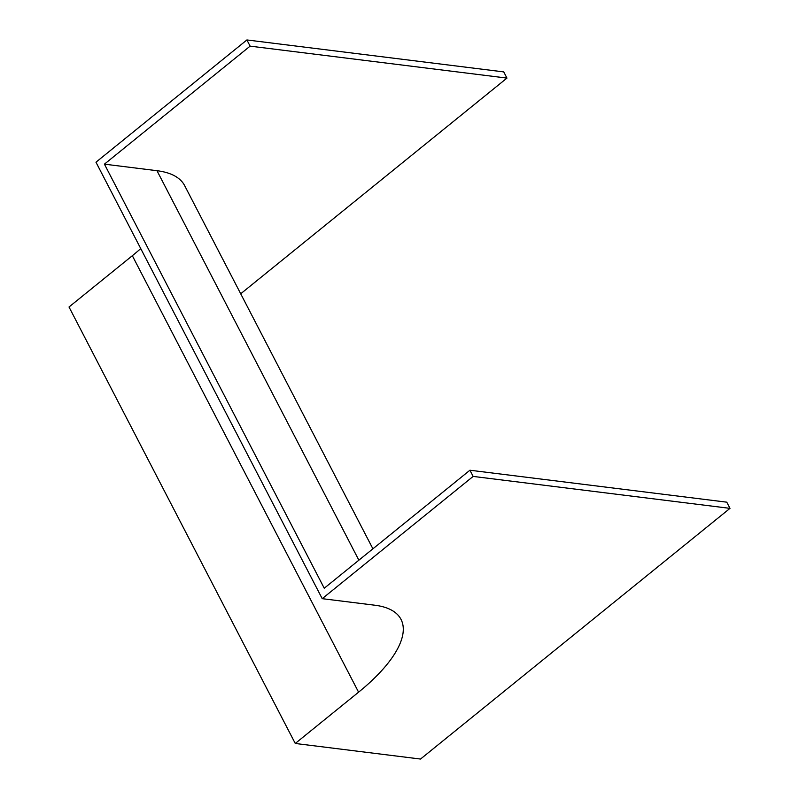 <?xml version="1.0" encoding="UTF-8"?>
<svg xmlns="http://www.w3.org/2000/svg" width="799" height="799" viewBox="0 0 799 799"><rect width="100%" height="100%" fill="white"/><g stroke="black" fill="none" stroke-linecap="round" stroke-linejoin="round"><path stroke-width="1.2" d="M240.709 293.772L506.956 78.092L503.74 71.9L246.901 39.95L95.97 162.207L322.217 598.671L374.771 605.203A136.809 51.396 -27.4 0 1 401.008 619.385A136.809 51.396 -27.4 0 1 358.581 692.174L295.26 743.47L420.524 759.05L729.986 508.364L726.77 502.172L469.932 470.221L324.244 588.234L104.419 164.155L156.974 170.696A144.329 54.232 -27.4 0 1 184.659 185.648L372.903 548.813M506.956 78.092L250.107 46.142L246.901 39.95M250.107 46.142L104.419 164.155M729.986 508.364L473.138 476.414L322.217 598.671M473.138 476.414L469.932 470.221M295.26 743.47L69.014 307.006L132.334 255.71A136.809 51.396 -27.4 0 0 140.754 248.589M358.581 692.174L132.334 255.71M358.871 560.189L156.974 170.696"/></g></svg>
